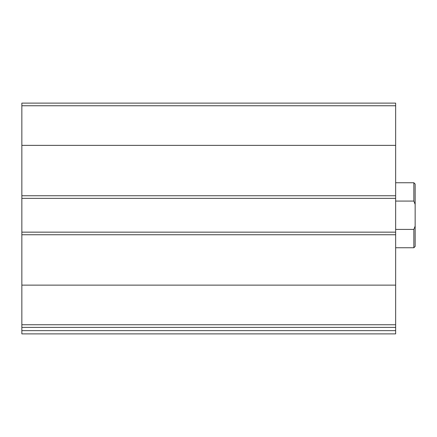 <?xml version="1.0" encoding="UTF-8"?>
<svg xmlns="http://www.w3.org/2000/svg" width="437" height="437" viewBox="0 0 437 437"><rect width="100%" height="100%" fill="white"/><g stroke="black" fill="none" stroke-linecap="round" stroke-linejoin="round"><path stroke-width="0.66" d="M395.649 324.74L395.649 103.11L21.85 103.11L21.85 327.389L395.649 327.389L395.649 324.74L21.85 324.74M395.649 330.64L21.85 330.64L21.85 333.89L395.649 333.89L395.649 327.389M21.85 330.64L21.85 327.389M395.649 232.151L21.85 232.151M395.649 198.349L21.85 198.349M415.15 226.109L413.85 229.42L413.85 247.752L415.15 246.452L415.15 184.048L413.85 182.748L395.649 182.748M415.15 204.39L413.85 201.08L413.85 182.748M413.85 229.42L395.649 229.42M413.85 201.08L395.649 201.08M395.649 285.132L21.85 285.132M395.649 234.751L21.85 234.751M395.649 105.759L21.85 105.759M395.649 145.368L21.85 145.368M395.649 195.749L21.85 195.749M413.85 247.752L395.649 247.752"/></g></svg>
